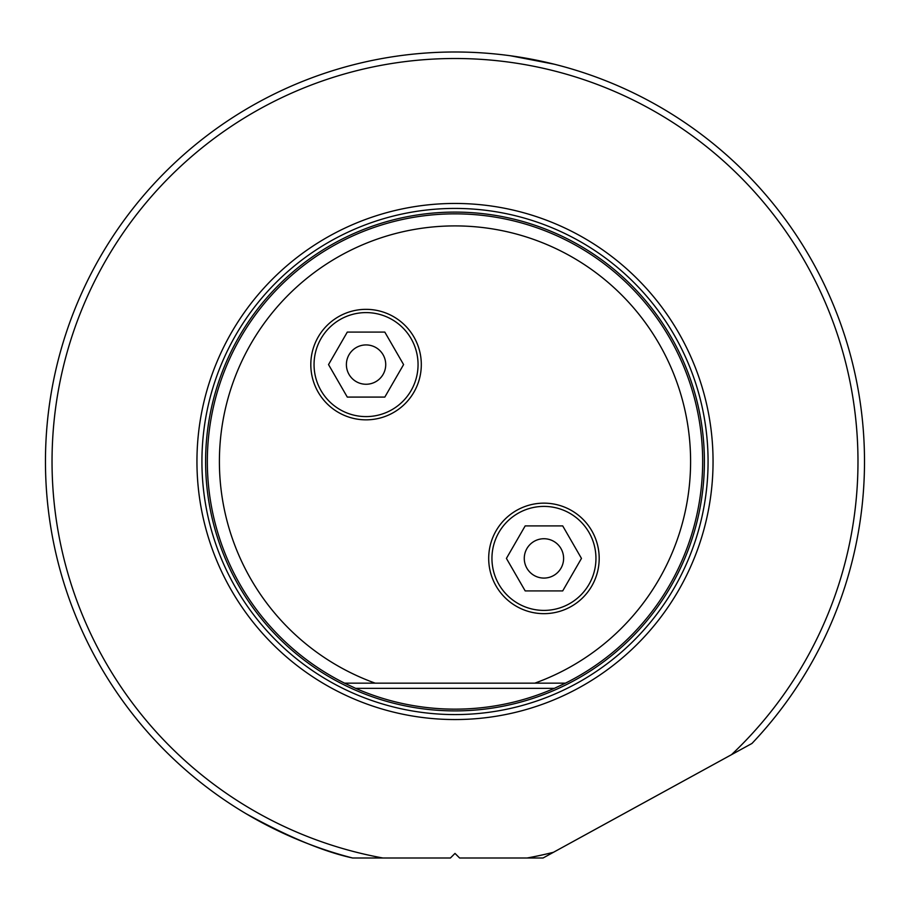 <?xml version="1.0" encoding="UTF-8"?>
<svg xmlns="http://www.w3.org/2000/svg" width="910" height="910" viewBox="0 0 910 910"><rect width="100%" height="100%" fill="white"/><g stroke="black" fill="none" stroke-linecap="round" stroke-linejoin="round"><path stroke-width="1.36" d="M352.636 858.005L450.404 858.005L455 853.409L459.596 858.005L527.083 858.005A403.005 403.005 0 0 0 553.473 852.283L751.979 743.447A409.5 409.5 0 0 0 455 51.995A409.5 409.5 0 0 0 352.636 858.005C323.971 851.794 288.447 837.029 246.075 813.699M510.555 55.783L554.224 64.2M577.759 838.963L707.241 767.972L577.759 838.963M553.473 852.283L543.042 858.005L527.083 858.005M731.526 754.652A403.005 403.005 0 0 0 455 58.502A403.005 403.005 0 0 0 382.917 858.005M455 719.548A258.053 258.053 0 0 1 196.947 461.495A258.053 258.053 0 0 1 455 203.453A258.053 258.053 0 0 1 713.053 461.495A258.053 258.053 0 0 1 455 719.548M565.463 683.148A247.645 247.645 0 0 0 455 213.85A247.645 247.645 0 0 0 344.537 683.148L375.17 683.148L344.537 683.148L355.651 688.347A247.645 247.645 0 0 0 554.349 688.347L565.463 683.148L534.83 683.148A235.588 235.588 0 0 0 455 225.907A235.588 235.588 0 0 0 375.17 683.148L565.463 683.148M599.189 558.41A55.248 55.248 0 0 1 543.941 613.659A55.248 55.248 0 0 1 488.693 558.41A55.248 55.248 0 0 1 543.941 503.15A55.248 55.248 0 0 1 599.189 558.41M421.307 364.591A55.248 55.248 0 0 1 366.059 419.84A55.248 55.248 0 0 1 310.81 364.591A55.248 55.248 0 0 1 366.059 309.343A55.248 55.248 0 0 1 421.307 364.591M418.054 364.591A51.995 51.995 0 0 0 366.059 312.596A51.995 51.995 0 0 0 314.052 364.591A51.995 51.995 0 0 0 366.059 416.598A51.995 51.995 0 0 0 418.054 364.591M384.816 332.093L403.585 364.591L384.816 397.09L347.29 397.09L328.533 364.591L347.29 332.093L384.816 332.093M385.726 364.591A19.667 19.667 0 0 0 366.059 344.924A19.667 19.667 0 0 0 346.391 364.591A19.667 19.667 0 0 0 366.059 384.259A19.667 19.667 0 0 0 385.726 364.591M595.948 558.41A51.995 51.995 0 0 0 543.941 506.404A51.995 51.995 0 0 0 491.946 558.41A51.995 51.995 0 0 0 543.941 610.405A51.995 51.995 0 0 0 595.948 558.41M562.71 525.9L581.467 558.41L562.71 590.909L525.184 590.909L506.415 558.41L525.184 525.9L562.71 525.9M563.609 558.41A19.667 19.667 0 0 0 543.941 538.731A19.667 19.667 0 0 0 524.274 558.41A19.667 19.667 0 0 0 543.941 578.077A19.667 19.667 0 0 0 563.609 558.41M455 714.577A253.071 253.071 0 0 0 708.071 461.495A253.071 253.071 0 0 0 455 208.424A253.071 253.071 0 0 0 201.929 461.495A253.071 253.071 0 0 0 455 714.577M455 212.098A249.397 249.397 0 0 0 205.603 461.495A249.397 249.397 0 0 0 455 710.892A249.397 249.397 0 0 0 704.397 461.495A249.397 249.397 0 0 0 455 212.098M355.651 688.347L554.349 688.347"/></g></svg>
